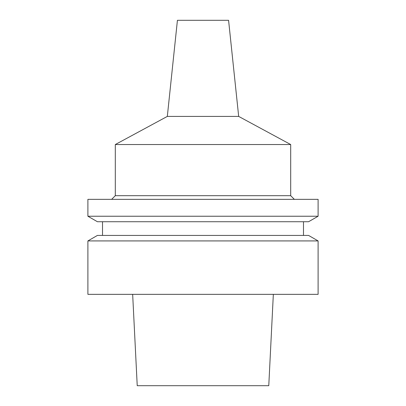 <?xml version="1.0" encoding="UTF-8"?>
<svg xmlns="http://www.w3.org/2000/svg" width="406" height="406" viewBox="0 0 406 406"><rect width="100%" height="100%" fill="white"/><g stroke="black" fill="none" stroke-linecap="round" stroke-linejoin="round"><path stroke-width="0.61" d="M132.66 294.35L137.228 385.7L268.772 385.7L273.339 294.35M87.899 294.35L318.101 294.35L318.101 240.92L87.899 240.92L87.899 294.35M318.101 240.92L308.59 235.429L97.41 235.429L87.899 240.92M87.899 216.236L97.41 221.727L308.59 221.727L318.101 216.236L318.101 199.346L87.899 199.346L87.899 216.236L318.101 216.236M111.65 199.346L115.304 195.692L290.696 195.692L294.35 199.346M290.696 195.692L290.696 144.536L115.304 144.536L115.304 195.692M238.677 116.41L228.578 20.3L177.422 20.3L167.323 116.41L238.677 116.41L290.696 144.536M102.515 235.429L102.515 221.727M303.485 235.429L303.485 221.727M167.323 116.41L115.304 144.536"/></g></svg>
